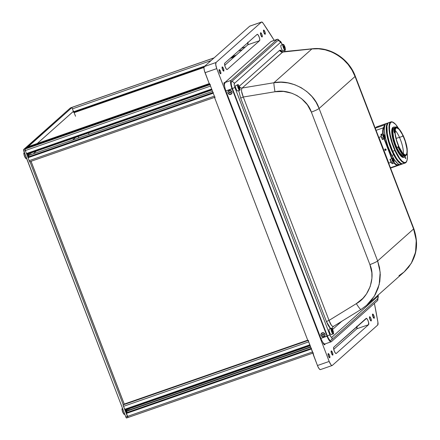 <?xml version="1.0" encoding="UTF-8"?>
<svg xmlns="http://www.w3.org/2000/svg" width="440" height="440" viewBox="0 0 440 440"><rect width="100%" height="100%" fill="white"/><g stroke="black" fill="none" stroke-linecap="round" stroke-linejoin="round"><path stroke-width="0.66" d="M386.018 123.607L376.745 126.836A21.764 6.001 70.8 0 0 375.502 128.09L384.775 124.861A21.764 6.001 -109.2 0 1 386.018 123.607A21.764 6.001 -109.2 0 1 386.172 123.558A21.764 6.001 70.8 0 0 384.775 124.861L383.339 127.809L383.779 128.001L384.582 126.346L383.779 128.001L383.339 127.809A20.4 5.621 70.8 0 0 382.723 133.705L383.174 133.776L383.191 130.361L383.779 128.001A20.059 5.528 -109.2 0 0 383.174 133.776L383.889 134.684A2.14 0.589 -109.2 0 1 384.824 136.758A2.14 0.589 -109.2 0 1 384.857 138.375L382.784 139.095A2.14 0.589 70.8 0 0 382.91 138.782M391.286 167.838A21.764 6.001 -109.2 0 1 390.825 167.998L390.55 168.047L390.825 167.998A21.764 6.001 70.8 0 0 391.061 167.931L400.329 164.709A21.764 6.001 -109.2 0 1 400.092 164.769A21.764 6.001 70.8 0 0 400.483 164.643A21.764 6.001 -109.2 0 1 400.329 164.709M381.689 135.245L380.958 134.321L382.723 133.705A20.4 5.621 -109.2 0 1 383.339 127.809L384.775 124.861L375.502 128.09A21.764 6.001 -109.2 0 1 378.505 127.045M375.502 128.09L375.337 128.425L375.502 128.09M393.762 161.486L393.421 159.995A1.733 0.479 -109.2 0 1 393.657 161.948A1.733 0.479 -109.2 0 1 392.651 160.677L393.459 161.953L394.136 161.37L393.404 159.11L392.497 158.274A2.14 0.589 -109.2 0 1 392.557 158.235A2.14 0.589 -109.2 0 1 393.454 159.209A2.14 0.589 -109.2 0 1 394.136 161.37L394.3 162.762L396.264 164.412L397.133 164.764L399.245 164.538L397.903 164.791L397.705 165.22L400.092 164.769L390.825 167.998L400.092 164.769L397.705 165.22L397.903 164.791A20.059 5.528 -109.2 0 1 394.3 162.762L394.026 163.141A20.4 5.621 70.8 0 0 397.705 165.22A20.4 5.621 -109.2 0 1 394.026 163.141L392.26 163.757A20.4 5.621 -109.2 0 1 391.077 162.333L389.956 159.406L391.077 162.333L388.823 163.119L388.471 162.641A20.4 5.621 -109.2 0 0 388.823 163.119L378.939 137.374L388.823 163.119L391.077 162.333A20.4 5.621 -109.2 0 0 392.26 163.757L392.128 162.635M383.477 134.827L383.889 134.684L384.643 136.158L384.989 138.001L384.466 138.721L392.106 158.62L392.497 158.274L391.721 158.791L384.087 138.897L382.322 139.508L384.466 138.721L392.106 158.62L391.721 158.791L384.087 138.897L384.857 138.375L382.322 139.508L381.2 136.587A20.4 5.621 -109.2 0 1 380.958 134.321A20.4 5.621 70.8 0 0 381.2 136.587L378.939 137.374A20.4 5.621 -109.2 0 0 379.043 138.072L378.939 137.374L381.2 136.587L382.322 139.508L382.916 138.727M391.721 158.791L389.956 159.406L391.721 158.791M384.665 149.974L385.737 150.491L386.205 149.435L385.132 148.913L384.665 149.974M390.434 167.756L397.705 165.22L390.434 167.756M383.339 127.809L376.074 130.339L383.339 127.809M388.784 122.76L386.326 123.497A21.764 6.001 70.8 0 0 391.837 155.436L393.69 154.787A21.764 6.001 -109.2 0 1 388.179 122.854A21.764 6.001 -109.2 0 1 388.498 122.776M401.148 164.318L399.377 164.582L397.909 163.774L394.515 159.94L390.968 153.692L387.8 145.97L385.5 137.957L384.411 130.873L384.384 128.024L384.995 124.938L385.814 123.778L386.931 123.404M391.837 155.436A21.764 6.001 70.8 0 0 400.637 164.599L402.49 163.955A21.764 6.001 -109.2 0 1 393.69 154.787L391.837 155.436M402.787 163.818A21.764 6.001 -109.2 0 1 402.49 163.955L403.002 163.669M388.19 122.848L387.222 123.618L386.562 125.147L386.265 130.229L387.349 137.313L389.653 145.327L392.821 153.048L396.368 159.297L399.762 163.13L401.231 163.939L402.479 163.961M393.272 122.392L392.882 122.183A21.764 6.001 70.8 0 0 389.054 129.426A21.764 6.001 70.8 0 0 394.873 150.513L395.23 150.282A21.423 5.907 -109.2 0 1 389.505 129.52A21.423 5.907 -109.2 0 1 393.272 122.392A21.423 5.907 -109.2 0 1 398.502 128.387L395.56 124.317L392.519 122.084L391.309 122.122L390.374 122.936L389.56 125.538L389.51 129.586L390.225 134.728L392.26 142.522L395.23 150.282L394.873 150.513A21.764 6.001 -109.2 0 1 390.957 121.886A21.764 6.001 -109.2 0 1 393.08 122.293M390.957 121.886L388.795 122.639A21.764 6.001 70.8 0 0 392.711 151.267L394.873 150.513L392.711 151.267L396.22 157.922L397.997 160.463L400.488 162.998L401.945 163.752L403.178 163.713M393.795 127.056L393.179 127.27A15.944 4.395 70.8 0 0 396.044 148.247L396.66 148.032A15.944 4.395 -109.2 0 1 393.795 127.056A15.944 4.395 -109.2 0 1 395.12 127.232M397.023 127.463A14.757 4.07 -109.2 0 1 402.936 135.196L399.823 129.861L396.429 126.934A15.406 4.246 70.8 0 0 394.345 132.126A15.406 4.246 -109.2 0 1 395.703 126.968A15.406 4.246 -109.2 0 1 396.429 126.934M394.383 132.847A14.757 4.07 -109.2 0 1 394.345 132.126L394.796 132.226A15.065 4.152 -109.2 0 1 396.831 127.149L395.857 127.309L395.17 128.255L394.807 129.921L394.939 132.655L394.383 132.847M403.057 135.366L403.111 135.355A15.065 4.152 -109.2 0 1 407.226 149.177L406.808 154.407L405.636 155.694L404.949 155.546L403.348 154.347L401.55 152.053L398.833 146.999A15.065 4.152 -109.2 0 1 398.728 146.768L398.365 146.993A15.406 4.246 70.8 0 0 398.47 147.23A15.406 4.246 -109.2 0 1 398.365 146.993L398.118 147.081A15.406 4.246 70.8 0 0 405.185 156.211L405.427 156.123A15.406 4.246 -109.2 0 1 398.47 147.23L398.833 146.999L398.47 147.23A15.406 4.246 70.8 0 0 405.427 156.123L405.636 155.694A15.065 4.152 -109.2 0 1 398.833 146.999A15.065 4.152 -109.2 0 1 398.728 146.768L398.646 146.366A14.757 4.07 -109.2 0 1 394.939 132.655L396.143 139.222L398.646 146.366L398.09 146.559A14.757 4.07 -109.2 0 0 398.293 147.021M394.515 128.062L394.185 128.178A14.757 4.07 70.8 0 0 396.841 147.593L398.145 147.136L396.841 147.593A14.757 4.07 70.8 0 0 403.893 156.052L404.223 155.93M403.293 153.742A14.284 3.938 70.8 0 0 399.498 137.39L403.205 136.103A14.284 3.938 -109.2 0 1 405.774 154.891A14.284 3.938 -109.2 0 1 398.948 146.707A14.284 3.938 -109.2 0 1 396.38 127.919A14.284 3.938 -109.2 0 1 403.205 136.103L399.498 137.39A14.284 3.938 -109.2 0 1 403.293 153.742M398.673 146.801L398.261 146.944L398.673 146.801M396.066 138.369L399.498 137.39L396.066 138.369M395.703 126.968L395.456 127.05A15.406 4.246 70.8 0 0 394.097 132.215L394.345 132.126M403.04 135.35L405.757 142.389L407.138 149.325M395.153 130.356A14.284 3.938 -109.2 0 1 399.498 137.39A14.284 3.938 70.8 0 0 395.153 130.356M381.865 134.008A15.983 4.405 70.8 0 0 381.843 135.19M385.022 148.962A15.983 4.405 70.8 0 0 385.253 149.551M385.391 149.881L385.165 149.336L384.863 149.606L385.088 150.145L385.391 149.881A15.983 4.405 70.8 0 0 385.649 150.519M398.948 146.707L402.418 152.74L405.009 154.897L405.818 154.875L406.675 153.874L407.05 151.795L406.912 148.825L405.185 141.273L402.644 134.904L399.168 129.393L396.715 127.859L396 128.139L395.296 129.514L395.236 133.986L396.561 140.201L398.948 146.707M405.636 155.397L405.625 155.403A14.757 4.07 -109.2 0 0 405.928 155.342L405.603 155.452M407.132 149.281A14.757 4.07 -109.2 0 1 405.928 155.342M405.29 156.035L404.333 157.157L403.431 157.185L401.17 155.524L397.931 150.634L394.95 143.737L392.937 136.455L392.365 130.51L393.047 127.677L394.168 126.984L395.159 127.248M394.532 128.112L393.25 129.228L392.849 132.308L393.668 138.177L395.257 143.616L397.419 148.83L399.828 153.021L402.627 155.87L404.283 155.815M405.224 156.195A15.944 4.395 -109.2 0 1 404.283 157.173A15.944 4.395 -109.2 0 1 396.66 148.032L396.044 148.247A15.944 4.395 70.8 0 0 403.667 157.388L404.283 157.173M405.064 157.669L405.064 157.168A21.764 6.001 70.8 0 1 405.075 157.696L405.064 157.669M404.965 156.64L405.295 157.086L404.91 157.223M389.956 122.623L389.307 122.546M388.729 122.661L387.778 123.492L386.952 126.132L387.299 133.628L389.07 141.361L392.711 151.267A21.764 6.001 70.8 0 0 403.106 163.74L405.268 162.987A21.764 6.001 -109.2 0 1 394.873 150.513A21.764 6.001 70.8 0 0 406.593 161.557L406.769 161.15A21.423 5.907 -109.2 0 1 395.23 150.282L399.564 158.158L402.105 161.178L404.322 162.569L406.038 162.222L407.094 160.16L407.402 156.563L407.143 153.203A21.423 5.907 -109.2 0 1 406.769 161.15M406.675 161.348A21.764 6.001 -109.2 0 1 405.268 162.987M405.306 158.202L405.658 158.653L405.686 158.048L404.943 156.635M393.129 127.287L391.963 129.052L391.787 132.842L392.618 138.072L394.334 143.952L396.671 149.584L399.273 154.115L401.748 156.849L403.716 157.371M381.255 134.217L381.948 134.915M392.546 158.697A1.87 0.517 70.8 0 0 392.288 158.62A1.87 0.517 70.8 0 0 392.502 160.749L392.651 160.677A1.733 0.479 -109.2 0 1 392.42 158.73A1.733 0.479 -109.2 0 1 393.421 159.995L392.42 158.73L392.651 160.677L390.77 161.354A1.87 0.517 70.8 0 0 391.798 162.751L393.531 162.146A1.87 0.517 -109.2 0 1 392.502 160.749A1.87 0.517 70.8 0 0 393.542 162.14A1.87 0.517 70.8 0 0 393.674 161.931M392.838 159.429L393.459 161.046L393.234 161.244L392.816 160.534L392.838 159.429L393.261 160.138L392.766 160.314M392.816 160.534L392.618 159.627M392.502 160.749A1.87 0.517 -109.2 0 1 392.299 158.614L390.572 159.214A1.87 0.517 70.8 0 0 390.77 161.354L392.502 160.749M383.383 134.822A1.87 0.517 70.8 0 0 383.114 134.75A1.87 0.517 70.8 0 0 383.377 136.978L383.526 136.901A1.733 0.479 -109.2 0 1 383.235 134.876A1.733 0.479 -109.2 0 1 384.219 136.026L383.532 134.899L383.147 135.388L383.658 137.203L384.434 138.105L384.219 136.026A1.733 0.479 -109.2 0 1 384.511 138.05A1.733 0.479 -109.2 0 1 383.526 136.901L381.651 137.583A1.87 0.517 70.8 0 0 382.635 138.875L384.362 138.27A1.87 0.517 -109.2 0 1 383.377 136.978A1.87 0.517 70.8 0 0 384.384 138.264M383.554 136.23L383.988 136.076L383.554 136.23M383.592 136.378L384.07 136.208L384.093 137.385L383.449 135.795L383.653 135.542L384.07 136.208L384.296 137.132L383.999 137.236M384.093 137.385L383.675 136.719M383.377 136.978A1.87 0.517 -109.2 0 1 383.136 134.739L381.403 135.344A1.87 0.517 70.8 0 0 381.651 137.583L383.377 136.978M223.779 71.099L222.486 69.454L222.184 66.93A2.244 0.616 -109.2 0 1 222.244 66.897A2.244 0.616 -109.2 0 1 223.52 68.69A2.244 0.616 -109.2 0 1 223.779 71.099A2.244 0.616 -109.2 0 1 223.718 71.132A2.244 0.616 -109.2 0 1 222.442 69.338A2.244 0.616 -109.2 0 1 222.184 66.93L223.476 68.574L223.779 71.099M220.77 73.777L220.77 73.777A2.244 0.616 -109.2 0 1 220.71 73.81A2.244 0.616 -109.2 0 1 219.428 72.017A2.244 0.616 -109.2 0 1 219.17 69.608A2.244 0.616 -109.2 0 1 219.23 69.575A2.244 0.616 -109.2 0 1 220.512 71.368A2.244 0.616 -109.2 0 1 220.77 73.777L220.181 73.48L219.472 72.133L219.17 69.608L220.468 71.253L220.77 73.777M262.174 36.938L262.174 36.938A2.244 0.616 -109.2 0 1 262.114 36.977A2.244 0.616 -109.2 0 1 260.832 35.178A2.244 0.616 -109.2 0 1 260.574 32.775A2.244 0.616 -109.2 0 1 260.634 32.736A2.244 0.616 -109.2 0 1 261.916 34.535A2.244 0.616 -109.2 0 1 262.174 36.938L261.586 36.641L260.876 35.299L260.574 32.775L261.162 33.072L261.872 34.414L262.174 36.938M265.183 34.26L265.183 34.26A2.244 0.616 -109.2 0 1 265.122 34.298A2.244 0.616 -109.2 0 1 263.846 32.5A2.244 0.616 -109.2 0 1 263.588 30.096A2.244 0.616 -109.2 0 1 263.648 30.058A2.244 0.616 -109.2 0 1 264.924 31.856A2.244 0.616 -109.2 0 1 265.183 34.26L263.89 32.621L263.588 30.096L264.88 31.735L265.183 34.26M332.794 355.091L332.794 355.091A2.244 0.616 -109.2 0 1 332.734 355.13A2.244 0.616 -109.2 0 1 331.458 353.331A2.244 0.616 -109.2 0 1 331.199 350.928A2.244 0.616 -109.2 0 1 331.26 350.889A2.244 0.616 -109.2 0 1 332.536 352.688A2.244 0.616 -109.2 0 1 332.794 355.091L331.502 353.452L331.199 350.928L332.492 352.567L332.794 355.091M374.198 318.257L374.198 318.257A2.244 0.616 -109.2 0 1 374.138 318.291A2.244 0.616 -109.2 0 1 372.861 316.498A2.244 0.616 -109.2 0 1 372.603 314.089A2.244 0.616 -109.2 0 1 372.664 314.055A2.244 0.616 -109.2 0 1 373.94 315.849A2.244 0.616 -109.2 0 1 374.198 318.257L372.906 316.613L372.603 314.089L373.896 315.733L374.198 318.257M371.19 320.936L371.19 320.936A2.244 0.616 -109.2 0 1 371.129 320.969A2.244 0.616 -109.2 0 1 369.848 319.176A2.244 0.616 -109.2 0 1 369.589 316.767A2.244 0.616 -109.2 0 1 369.65 316.734A2.244 0.616 -109.2 0 1 370.931 318.527A2.244 0.616 -109.2 0 1 371.19 320.936L370.601 320.639L369.892 319.291L369.589 316.767L370.178 317.064L370.887 318.411L371.19 320.936M329.786 357.77L329.786 357.77A2.244 0.616 -109.2 0 1 329.725 357.808A2.244 0.616 -109.2 0 1 328.444 356.01A2.244 0.616 -109.2 0 1 328.185 353.606A2.244 0.616 -109.2 0 1 328.245 353.568A2.244 0.616 -109.2 0 1 329.527 355.366A2.244 0.616 -109.2 0 1 329.786 357.77L329.197 357.473L328.488 356.131L328.185 353.606L328.774 353.903L329.483 355.245L329.786 357.77M225.06 83.094L224.554 82.627L223.977 83.138L224.631 86.466A3.399 0.935 -109.2 0 1 224.174 82.643L224.174 82.643A3.399 0.935 -109.2 0 1 224.268 82.588A3.399 0.935 -109.2 0 1 224.736 82.748M324.781 344.74L324.781 344.74A3.399 0.935 -109.2 0 1 324.687 344.795A3.399 0.935 -109.2 0 1 322.823 342.265L323.895 344.289L324.781 344.74A3.399 0.935 -109.2 0 0 324.995 343.943L324.781 344.74M247.792 42.207L247.847 44.776L259.572 40.689L259.754 39.292L259.116 36.867L258.038 34.831L257.153 34.381A3.399 0.935 -109.2 0 1 257.246 34.325A3.399 0.935 -109.2 0 1 259.182 37.048A3.399 0.935 -109.2 0 1 259.572 40.689L227.205 69.493A3.399 0.935 -109.2 0 1 227.112 69.548A3.399 0.935 -109.2 0 1 225.17 66.825A3.399 0.935 -109.2 0 1 224.78 63.179L257.153 34.381L224.78 63.179L224.604 64.576L225.242 67.007L226.314 69.041L227.205 69.493L259.572 40.689L247.847 44.776A3.399 0.935 70.8 0 0 247.891 42.62M247.847 44.776L224.736 65.335L247.847 44.776M261.426 22.11A5.44 1.502 -109.2 0 1 261.575 22.022A5.44 1.502 -109.2 0 1 263.131 23.227L261.745 22L249.695 26.197L261.426 22.11L216.035 62.497L261.426 22.11M250.228 25.982L249.92 26.087A5.44 1.502 70.8 0 0 249.843 26.109A5.44 1.502 70.8 0 0 249.695 26.197L204.303 66.578L216.035 62.497L204.303 66.578A5.44 1.502 70.8 0 0 205.04 72.699L216.766 68.613A5.44 1.502 -109.2 0 1 216.035 62.497L215.749 64.73L216.766 68.613L205.04 72.699L209.242 83.65L209.55 83.54L214.88 97.427L214.572 97.532L307.912 340.698L308.22 340.588L317.449 365.53L329.175 361.444L216.766 68.613L329.175 361.444L317.449 365.53A5.44 1.502 70.8 0 0 320.441 369.595L332.167 365.514A5.44 1.502 -109.2 0 1 329.175 361.444L330.897 364.7L331.711 365.448L332.316 365.42A5.44 1.502 -109.2 0 1 332.167 365.514M213.296 92.488L28.089 156.987L213.043 92.637L27.984 157.086L28.061 157.696L213.257 93.198L214.396 96.162L29.2 160.661A1.359 0.374 70.8 0 0 29.948 161.678A1.359 0.374 70.8 0 0 29.981 161.656L214.825 97.284L214.572 97.532L307.912 340.698M209.55 83.54L214.88 97.427M308.22 340.588L313.55 354.475M377.707 325.039L332.316 365.42L377.707 325.039L377.911 322.229A5.44 1.502 -109.2 0 1 377.707 325.039M356.807 326.205L356.862 328.768L333.751 349.333L356.862 328.768L368.588 324.687L336.221 353.485A3.399 0.935 -109.2 0 1 336.127 353.54A3.399 0.935 -109.2 0 1 334.186 350.818A3.399 0.935 -109.2 0 1 333.795 347.177L366.168 318.373A3.399 0.935 -109.2 0 1 366.262 318.318A3.399 0.935 -109.2 0 1 368.198 321.041A3.399 0.935 -109.2 0 1 368.588 324.687L356.862 328.768A3.399 0.935 70.8 0 0 356.906 326.612M336.221 353.485L335.33 353.034L334.257 350.999L333.619 348.574L333.795 347.177L366.548 318.357L367.609 319.704L368.539 322.118L368.588 324.687L336.221 353.485M313.506 354.349L313.242 354.58L317.845 366.493L319.171 368.786L320.315 369.622M374.396 303.391A263.379 72.595 -109.2 0 1 377.911 322.229L374.391 303.364M274.197 40.376L263.131 23.227A263.379 72.595 -109.2 0 1 274.197 40.376M322.514 334.356L322.779 335.374M249.92 26.087A5.44 1.502 70.8 0 0 249.695 26.197L204.303 66.578L203.962 68.024L204.391 70.686L209.242 83.65M204.138 66.814L73.552 112.294L204.144 66.809M231.358 57.332L235.263 55.968L231.347 57.338M236.198 55.138L232.293 56.496L236.198 55.138M204.924 66.028L73.249 111.887L204.924 66.028M72.43 108.845L211.068 60.566L72.43 108.845M238.431 51.035L242.341 49.671L238.431 51.035M311.482 348.271L126.286 412.77L311.229 348.42L126.17 412.868L126.247 413.479L311.443 348.981L312.582 351.951L125.84 416.983L23.524 150.128L23.595 149.573L70.081 108.213A27.203 7.497 70.8 0 1 70.824 107.773L72.369 107.234A27.203 7.497 70.8 0 0 71.957 107.41L214.022 57.932L71.957 107.41A1.359 0.374 70.8 0 0 71.868 107.586M245.295 47.042L241.389 48.406L245.295 47.042M78.601 111.111A27.203 7.497 70.8 0 0 78.232 110.66M124.944 409.723L310.145 345.224L309.848 344.817L124.647 409.316L124.944 409.723L310.019 345.263M309.848 344.817L124.647 409.316L123.508 406.351L308.709 341.853L309.848 344.817M123.25 405.009A1.359 0.374 70.8 0 0 123.508 406.351L308.709 341.853A1.359 0.374 -109.2 0 1 308.523 340.324M307.857 340.555L123.635 404.712L307.857 340.555M124.262 404.107L307.731 340.214L124.262 404.107M129.569 410.185L310.723 347.1M126.588 418A1.359 0.374 70.8 0 0 126.627 417.978L125.84 416.983A1.359 0.374 70.8 0 0 126.588 418L128.133 417.461A1.359 0.374 70.8 0 0 128.172 417.439A1.359 0.374 -109.2 0 1 128.133 417.461A1.359 0.374 -109.2 0 1 127.386 416.444A1.359 0.374 70.8 0 0 128.133 417.461L313.33 352.963A1.359 0.374 -109.2 0 1 312.582 351.951L127.386 416.444L126.247 413.479L311.443 348.981L311.372 348.37M128.172 417.439L313.011 353.067M310.195 345.725L126.126 409.833M126.676 411.263L310.745 347.16M126.627 417.978L128.09 417.466L123.024 405.086L123.332 404.976L29.992 161.816L30.277 161.562M31.009 161.31L124.234 404.173L123.332 404.976L29.992 161.816L29.684 161.926L25.322 150.562L23.776 151.102A1.359 0.374 70.8 0 1 23.595 149.573L25.141 149.034L23.595 149.573L70.081 108.213L71.929 107.569L70.081 108.213L70.95 107.729M29.964 161.673L29.684 161.926L25.322 150.562L23.776 151.102L125.84 416.983L127.386 416.444L123.024 405.086M125.532 409.519L126.72 412.616M78.59 111.117L78.216 110.666A27.203 7.497 -109.2 0 1 78.59 111.117M71.913 107.454L71.632 107.668A27.203 7.497 -109.2 0 1 71.913 107.454M28.21 146.652L71.929 107.569A27.203 7.497 -109.2 0 1 71.94 107.564L71.632 107.668M210.337 84.535A1.359 0.374 -109.2 0 0 210.518 86.064L25.322 150.562L210.518 86.064L211.657 89.034L26.461 153.532L25.322 150.562A1.359 0.374 -109.2 0 1 25.141 149.034A1.359 0.374 70.8 0 0 25.322 150.562L25.141 149.034L71.929 107.569A27.203 7.497 -109.2 0 1 71.94 107.564L73.392 111.347L37.257 143.501M25.878 148.396L25.141 149.034L209.979 84.662L25.141 149.034L27.902 146.757M27.346 153.731L28.534 156.833M78.771 137.968L78.221 136.538M75.537 137.472L72.54 140.14M129.432 410.306L310.651 346.918M307.714 340.175L124.812 403.87M74.151 112.662L203.984 67.447M230.28 58.289L234.185 56.925M127.98 410.416L310.613 346.825M312.472 48.763A8.162 3.146 83.9 0 0 311.9 48.944C328.279 46.008 349.723 59.686 355.058 76.483A8.162 0.886 -21 0 0 355.262 76.131M413.798 228.619A8.162 0.886 159 0 1 413.595 228.971A8.162 0.886 -21 0 0 413.804 228.63L355.267 76.137A8.162 0.886 159 0 1 355.058 76.483L413.595 228.971L416.24 240.224L415.569 252.203L411.301 263.274L404.102 271.97L398.943 275.699M404.162 271.915L408.606 267.228L412.137 261.762L414.656 255.684L416.086 249.172L416.389 242.418L415.547 235.615L413.595 228.971L377.636 260.964L379.55 267.641L380.281 274.538L379.803 281.452L378.125 288.184L375.304 294.531L371.421 300.311L366.591 305.349M413.804 228.63C419.474 245.52 416.328 259.892 404.36 271.744L366.8 305.162L360.916 309.529A8.162 0.836 -121.6 0 0 360.949 309.496L366.52 305.404L374.374 296.125L379.181 284.576L380.177 272.305L377.636 260.964A8.162 0.886 159 0 1 369.908 264.611C375.815 277.47 369.067 296.863 356.329 303.65A8.162 0.836 58.4 0 0 360.916 309.534A8.162 0.836 -121.6 0 1 356.329 303.65L329.043 320.408A2.723 0.297 -21 0 0 326.469 321.629L240.713 98.23A2.723 0.297 159 0 1 243.287 97.014L329.043 320.408C330.638 324.962 332.184 326.915 333.663 326.26L333.289 326.535A2.723 2.596 48.3 0 0 332.629 329.428L332.09 329.654M282.882 51.92L242.209 88.011C241.032 89.463 241.389 92.461 243.287 97.014L274.989 91.751L283.503 91.421L291.808 93.22L296.956 95.552L301.615 98.709L307.384 104.792L311.372 112.123L369.908 264.611A8.162 0.886 -21 0 0 377.636 260.964L319.099 108.477A8.162 0.886 159 0 1 311.372 112.123A8.162 0.886 -21 0 0 319.099 108.477C313.83 91.619 291.379 78.832 273.911 82.748A8.162 0.495 80.6 0 0 274.989 91.751C289.086 88.506 307.164 98.632 311.372 112.123L369.908 264.611L371.844 272.712L371.927 278.273L370.238 286.451L366.471 293.953L362.929 298.331L356.329 303.65L329.043 320.408L243.287 97.014A2.723 0.297 -21 0 0 240.713 98.23L238.706 90.596M331.05 329.252L326.469 321.629A2.723 0.297 159 0 1 329.043 320.408L331.397 325.331L332.635 326.392L333.663 326.26M333.471 326.387L333.471 326.387A2.723 2.596 -131.7 0 0 332.629 329.428L341.776 321.293L332.629 329.428M378.092 295.114A3.487 0.963 -109.2 0 1 377.889 296.318A2.723 2.596 48.3 0 1 376.97 299.404M277.959 40.529A6.122 1.689 70.8 0 0 277.646 40.656A2.723 2.596 48.3 0 1 280.44 42.455L234.366 83.441L280.44 42.455A2.723 2.596 -131.7 0 0 277.646 40.656L231.578 81.642A2.723 2.596 48.3 0 1 234.366 83.441L234.185 84.876L234.834 87.362A3.487 0.963 -109.2 0 1 234.366 83.441A2.723 2.596 -131.7 0 0 231.578 81.642A6.122 1.689 70.8 0 0 232.403 88.528A2.723 0.297 -21 0 0 234.834 87.362L329.802 334.757L234.834 87.362A2.723 0.297 159 0 1 232.403 88.528L327.366 335.918A2.723 0.297 -21 0 0 329.802 334.757L330.908 336.842L331.815 337.304L377.889 296.318L331.815 337.304A2.723 2.596 48.3 0 1 330.902 340.395A2.723 2.596 -131.7 0 0 331.815 337.304A3.487 0.963 -109.2 0 1 329.802 334.757A2.723 0.297 159 0 1 327.366 335.918A6.122 1.689 70.8 0 0 330.841 340.439L377.223 299.206A2.723 2.596 -131.7 0 0 377.889 296.318L378.07 294.882M282.452 45.001L281.347 42.917L280.44 42.455A3.487 0.963 -109.2 0 1 282.348 44.742M284.427 50.144L285.021 51.689L284.427 50.144M330.677 328.944L328.108 325.286L326.469 321.629L240.713 98.23L238.706 90.602M239.212 86.29L279.664 50.292L280.869 50.237L282.623 51.925L279.664 50.292A2.723 2.596 -131.7 0 0 282.601 52.074A2.723 2.596 48.3 0 1 279.664 50.292L239.272 86.229A2.723 2.596 -131.7 0 0 242.209 88.011A2.723 2.596 48.3 0 1 239.272 86.229M274.989 91.751A8.162 0.495 -99.4 0 1 273.911 82.748L242.209 88.011L241.588 89.205L241.571 91.322L243.287 97.014L274.989 91.751M282.601 52.074L311.9 48.944L273.911 82.748L242.209 88.011L282.601 52.074L311.9 48.944A8.162 3.146 -96.1 0 1 312.433 48.763C330.077 46.569 348.865 58.641 355.267 76.137M316.052 102.212L319.099 108.477L355.058 76.483L352.044 70.191L348.068 64.433L343.233 59.378L337.695 55.182L331.606 51.959L325.149 49.808L318.516 48.796L311.9 48.944L273.911 82.748L280.94 82.225L287.964 82.896L294.773 84.733L301.164 87.681L306.95 91.663L311.96 96.553L316.052 102.212M355.058 76.483L319.099 108.477L377.636 260.964L413.595 228.971L355.058 76.483M27.627 146.861A1.359 0.374 70.8 0 0 27.583 146.867A1.359 0.374 70.8 0 0 27.55 146.889L26.84 147.521L209.671 83.847L26.84 147.521L26.879 148.044M27.55 146.889L209.231 83.617L27.55 146.889M28.089 156.987L213.021 92.587L28.089 156.987M29.948 161.678L215.144 97.18A1.359 0.374 -109.2 0 1 214.396 96.162L29.2 160.661L28.061 157.696L213.257 93.198L213.186 92.587M28.49 155.48L212.559 91.377M25.845 148.406L209.853 84.321L25.845 148.406M26.758 153.934L211.959 89.441L211.657 89.034L26.461 153.532L26.774 153.929L211.833 89.48M212.009 89.942L27.94 154.044M377.894 298.364L377.867 299.596L377.916 298.326A7.48 2.062 -109.2 0 1 377.454 300.668L331.386 341.655L330.55 341.693L328.823 339.796L327.063 336.188L327.366 335.918L327.063 336.188L232.1 88.797L232.403 88.528L232.1 88.797L231.611 87.412L230.703 83.457L230.659 81.472L231.094 80.383L277.162 39.391L270.99 41.542L224.917 82.533L231.094 80.383L277.162 39.391L277.998 39.358L279.416 40.788A7.48 2.062 -109.2 0 0 277.365 39.27A7.48 2.062 -109.2 0 0 277.162 39.391L270.99 41.542A7.48 2.062 70.8 0 1 271.194 41.421L277.365 39.27M377.432 300.685L331.364 341.677L377.432 300.685L377.867 299.596L377.454 300.668L331.386 341.655M125.884 409.393L127.072 412.495L125.884 409.393M31.053 161.293L124.388 404.448L31.053 161.293M27.698 153.61L28.886 156.712L27.698 153.61M129.283 410.355L128.733 408.925L129.283 410.355M31.097 154.572L30.547 153.137L31.097 154.572M127.331 411.208L126.665 409.613M127.578 409.233L128.067 410.9M29.145 155.419L28.479 153.824M29.392 153.45L29.882 155.117M33.325 153.797L36.322 151.129M75.526 116.248L73.953 112.151L75.526 116.248M73.585 111.199L37.301 143.484M88.407 132.99L89.166 134.349M77.831 111.38L77.534 110.902A259.094 71.418 -109.2 0 1 77.831 111.38M26.092 158.257A2.888 0.797 -109.2 0 1 24.459 155.859A2.888 0.797 -109.2 0 1 24.156 152.84L24.332 152.95M24.024 153.071A2.756 0.759 70.8 0 0 24.321 155.744A2.756 0.759 70.8 0 0 25.751 158.142M24.326 152.779A2.888 0.797 70.8 0 0 24.233 152.79A2.888 0.797 70.8 0 0 24.156 152.84L24.156 152.84A2.888 0.797 70.8 0 0 24.486 155.936A2.888 0.797 70.8 0 0 26.136 158.252A2.888 0.797 70.8 0 0 26.213 158.202M26.477 158.131L26.136 158.252C26.169 160.347 22.809 152.587 24.112 152.862L24.156 152.84M25.735 158.131L24.871 157.041M24.657 156.596L24.272 155.595M24.123 155.084L23.92 153.412M124.278 414.046A2.888 0.797 -109.2 0 1 122.645 411.648A2.888 0.797 -109.2 0 1 122.342 408.623L122.524 408.733M122.216 408.854A2.756 0.759 70.8 0 0 122.507 411.527A2.756 0.759 70.8 0 0 123.937 413.925M122.513 408.562A2.888 0.797 70.8 0 0 122.419 408.573A2.888 0.797 70.8 0 0 122.342 408.623L122.342 408.623A2.888 0.797 70.8 0 0 122.672 411.719A2.888 0.797 70.8 0 0 124.322 414.035A2.888 0.797 70.8 0 0 124.399 413.985M124.663 413.914L124.322 414.035C124.355 416.13 120.995 408.37 122.298 408.645L122.342 408.623M123.921 413.919L123.063 412.825M122.843 412.379L122.458 411.384M122.309 410.872L122.106 409.195M284.977 49.946A2.888 0.797 70.8 0 1 283.305 47.438A2.888 0.797 70.8 0 1 283.096 44.484L281.116 45.177A2.888 0.797 70.8 0 0 281.078 45.188A2.888 0.797 70.8 0 0 281.254 48.109A2.888 0.797 70.8 0 0 282.942 50.655L285.06 49.775A2.756 0.759 -109.2 0 1 283.432 47.284A2.756 0.759 -109.2 0 1 283.322 44.556L283.179 44.462C284.213 43.444 286.242 51.574 285.016 49.935A2.888 0.797 -109.2 0 1 284.977 49.946A2.888 0.797 -109.2 0 1 283.289 47.399A2.888 0.797 -109.2 0 1 283.118 44.479A2.888 0.797 -109.2 0 1 283.157 44.468L283.322 44.556A2.756 0.759 -109.2 0 1 284.95 47.042A2.756 0.759 -109.2 0 1 285.06 49.775L282.942 50.655A2.888 0.797 70.8 0 0 282.981 50.644A2.888 0.797 70.8 0 0 283.014 50.628M283.179 44.462L281.078 45.188M284.168 47.85L284.658 47.68L284.565 48.279L284.091 47.767L283.817 46.046L284.658 47.68L284.565 48.279L284.091 47.767M285.06 49.775L285.346 48.923L284.95 47.042L284.114 45.232L283.322 44.556L283.036 45.403L283.432 47.284L284.268 49.093L285.06 49.775M283.723 46.651L283.817 46.046M235.851 85.492A2.888 0.797 70.8 0 0 235.763 85.509A2.888 0.797 70.8 0 0 235.681 85.553L237.892 84.925A2.756 0.759 -109.2 0 1 239.481 86.939A2.756 0.759 -109.2 0 1 239.855 90.041L239.855 90.041A2.756 0.759 -109.2 0 1 238.26 88.028A2.756 0.759 -109.2 0 1 237.892 84.925L237.721 84.843A2.888 0.797 -109.2 0 1 237.798 84.799C237.765 82.704 241.126 90.464 239.822 90.184L239.778 90.211M237.661 90.965L239.701 90.255A2.888 0.797 -109.2 0 1 238.051 87.945A2.888 0.797 -109.2 0 1 237.721 84.843L235.681 85.553A2.888 0.797 70.8 0 0 236.016 88.655A2.888 0.797 70.8 0 0 237.661 90.965A2.888 0.797 70.8 0 0 237.743 90.921M237.721 84.843A2.888 0.797 70.8 0 0 238.024 87.868A2.888 0.797 70.8 0 0 239.657 90.266M238.772 88.017L239.305 87.83L239.294 88.578L238.854 88.231L238.453 86.389L239.305 87.83L238.772 88.017M238.441 86.889L238.887 86.735L238.441 86.889M239.855 90.041L239.663 87.45L238.832 85.613L238.029 84.871L237.716 85.663L238.26 88.028L239.135 89.672L239.855 90.041M238.453 86.389L239.305 87.83L239.294 88.578L238.854 88.231M331.331 328.394L331.496 328.482A2.756 0.759 -109.2 0 1 333.124 330.908A2.756 0.759 -109.2 0 1 333.267 333.696L331.15 334.576A2.888 0.797 70.8 0 0 331.172 334.57A2.888 0.797 70.8 0 0 331.194 334.56L333.212 333.861A2.888 0.797 -109.2 0 1 333.19 333.867A2.888 0.797 -109.2 0 1 331.496 331.359A2.888 0.797 -109.2 0 1 331.309 328.4A2.888 0.797 -109.2 0 1 331.331 328.394L329.274 329.109A2.888 0.797 70.8 0 0 329.456 332.068A2.888 0.797 70.8 0 0 331.15 334.576L333.19 333.867L333.531 333.157L332.937 330.402L331.496 328.482L331.232 329.373L331.645 331.27L332.486 333.058L333.267 333.696A2.756 0.759 -109.2 0 1 331.645 331.27A2.756 0.759 -109.2 0 1 331.496 328.482L331.342 328.394C331.584 326.37 334.741 335.258 333.212 333.861M332.338 331.755L332.849 331.579L332.761 332.206L332.299 331.711L332.002 329.973L332.849 331.579L332.338 331.755M331.936 330.649L332.47 330.462L331.936 330.649M332.299 331.711L331.92 330.6M332.002 329.973L332.47 330.462L332.761 332.206M333.19 333.867A2.888 0.797 70.8 0 1 331.502 331.375A2.888 0.797 70.8 0 1 331.298 328.405L329.291 329.104A2.888 0.797 70.8 0 0 329.274 329.109M224.659 83.457L224.158 83.331L223.982 84.062M323.587 343.86L324.17 344.284L324.462 343.822M228.014 93.093L229.125 94.303L230.72 94.402L231.875 93.341L231.902 91.74A2.14 2.046 48.3 0 1 230.72 94.402A2.14 2.046 48.3 0 1 228.014 93.093A2.14 2.046 48.3 0 1 229.196 90.431A2.14 2.046 48.3 0 1 231.902 91.74L230.797 90.53L229.196 90.431L228.047 91.487L228.014 93.093M321.041 335.434L321.041 335.434A2.14 2.046 48.3 0 1 322.223 332.772A2.14 2.046 48.3 0 1 324.929 334.081A2.14 2.046 48.3 0 1 323.747 336.749A2.14 2.046 48.3 0 1 321.041 335.434L322.152 336.644L323.747 336.749L324.902 335.687L324.929 334.081L323.818 332.877L322.223 332.772L321.068 333.834L321.041 335.434M331.155 341.798A7.48 2.062 -109.2 0 1 327.041 336.209L320.87 338.36A7.48 2.062 70.8 0 0 324.984 343.948L331.155 341.798A7.48 2.062 -109.2 0 0 331.364 341.677L329.995 341.325L328.801 339.818L327.041 336.209L327.366 335.918L320.87 338.36L225.902 90.965L232.403 88.528L232.078 88.82L327.041 336.209L232.078 88.82A7.48 2.062 -109.2 0 1 231.066 80.399L224.895 82.55A7.48 2.062 70.8 0 0 225.902 90.965L232.078 88.82L230.676 83.479L230.637 81.493L231.066 80.399L277.139 39.413L277.976 39.375L279.362 40.766M231.066 80.399L277.139 39.413L270.963 41.563L224.895 82.55L231.066 80.399M230.389 92.818L229.499 92.538L230.571 92.163L229.499 92.538L229.818 91.806M228.184 93.033L229.196 94.138L230.654 94.232L231.704 93.264L231.732 91.8L230.72 90.695L229.262 90.602L228.212 91.57L228.184 93.033M229.543 92.917L229.301 92.285L229.719 91.784L230.373 91.916L230.615 92.543L230.203 93.049L229.543 92.917M229.719 91.784L230.373 91.916M323.416 335.159L322.526 334.879L323.593 334.505L322.526 334.879L322.845 334.147M321.211 335.379L322.223 336.479L323.68 336.573L324.731 335.605L324.759 334.142L323.747 333.036L322.289 332.943L321.239 333.911L321.211 335.379M322.57 335.258L322.327 334.631L322.745 334.125L323.4 334.257L323.642 334.889L323.23 335.39L322.57 335.258M323.642 334.889L323.23 335.39M402.54 135.564L403.095 135.371M393.531 162.146C393.877 162.212 393.844 161.496 393.426 159.989C392.772 158.725 392.392 158.268 392.299 158.614M384.362 138.27C384.731 138.342 384.681 137.588 384.219 136.015C383.614 134.866 383.251 134.437 383.136 134.739M261.575 22.022L249.843 26.109M72.369 107.212L214.121 57.849M241.489 48.318L245.394 46.954M124.256 404.107L307.725 340.214M377.223 299.206L378.219 297.528L378.235 294.987M282.524 44.886C279.956 40.167 280.995 41.492 277.937 40.529M284.526 50.111L285.131 51.678M282.414 52.09L282.084 51.788L312.433 48.763M360.916 309.529L333.542 326.348M27.583 146.867L209.226 83.611M25.861 148.396L209.847 84.321M24.112 152.862L24.404 152.73M122.298 408.645L122.59 408.518M285.016 49.935L282.981 50.644M237.798 84.799L235.763 85.509"/></g></svg>
